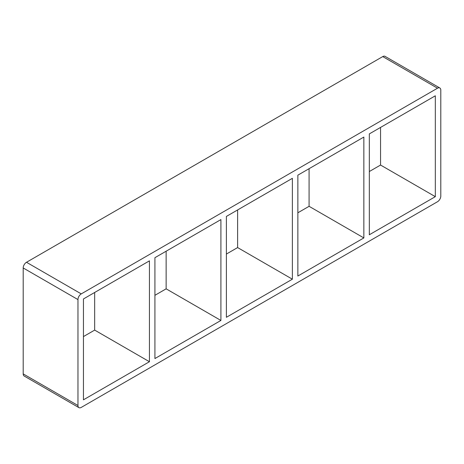 <?xml version="1.0" encoding="UTF-8"?>
<svg xmlns="http://www.w3.org/2000/svg" width="464" height="464" viewBox="0 0 464 464"><rect width="100%" height="100%" fill="white"/><g stroke="black" fill="none" stroke-linecap="round" stroke-linejoin="round"><path stroke-width="0.7" d="M220.91 320.456L154.918 358.556L154.918 257.688L220.91 219.588L220.91 320.456L166.141 288.834L166.141 251.21M94.673 292.471L94.673 330.101L149.437 361.723L83.445 399.823L83.445 298.955L149.437 260.855L149.437 361.723M292.378 279.195L226.386 317.295L226.386 216.427L292.378 178.327L292.378 279.195L237.614 247.573L237.614 209.943M297.859 276.034L297.859 175.166L363.851 137.06L363.851 237.928L297.859 276.034M363.851 237.928L309.082 206.312L297.859 212.79M226.386 254.057L237.614 247.573M154.918 295.319L166.141 288.834M83.445 336.58L94.673 330.101M369.327 234.767L369.327 133.899L435.325 95.799L435.325 196.666L369.327 234.767M309.082 168.681L309.082 206.312M369.327 171.529L380.555 165.045L435.325 196.666M380.555 165.045L380.555 127.42M78.932 407.641L24.163 376.02A4.646 2.685 -60 0 1 23.2 373.891L23.2 267.966A4.646 2.685 -60 0 1 26.489 262.276L382.748 56.591A4.646 2.685 -60 0 1 385.068 56.359L439.837 87.98A4.646 2.685 120 0 0 437.511 88.206L81.252 293.892A4.646 2.685 120 0 0 77.969 299.587L77.969 405.513A4.646 2.685 120 0 0 78.932 407.641A4.646 2.685 120 0 0 81.252 407.409L437.511 201.724A4.646 2.685 120 0 0 440.8 196.034L440.8 90.109A4.646 2.685 120 0 0 439.837 87.98M77.969 299.587L23.2 267.966M26.489 262.276L81.252 293.892M382.748 56.591L437.511 88.206M23.2 373.891L77.969 405.513"/></g></svg>
